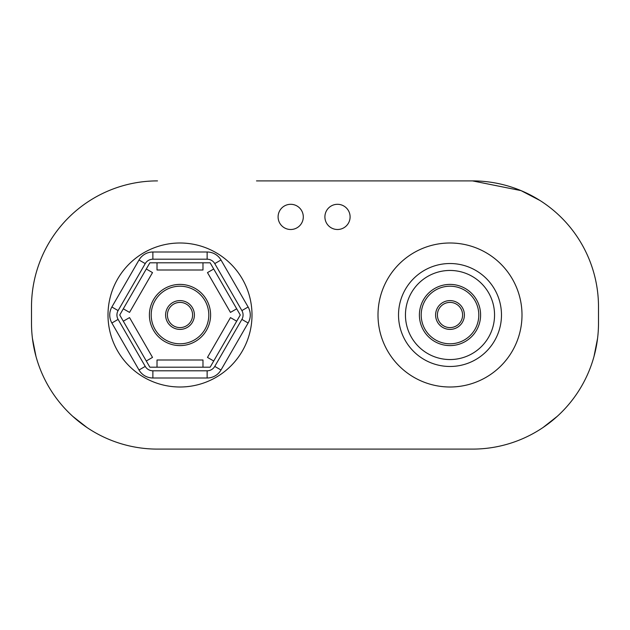 <?xml version="1.0" encoding="UTF-8"?>
<svg xmlns="http://www.w3.org/2000/svg" width="630" height="630" viewBox="0 0 630 630"><rect width="100%" height="100%" fill="white"/><g stroke="black" fill="none" stroke-linecap="round" stroke-linejoin="round"><path stroke-width="0.94" d="M252 315A72.001 72.001 0 0 0 179.999 242.999A72.001 72.001 0 0 0 107.998 315A72.001 72.001 0 0 0 179.999 387.001A72.001 72.001 0 0 0 252 315M522.002 315A72.001 72.001 0 0 0 450.001 242.999A72.001 72.001 0 0 0 378 315A72.001 72.001 0 0 0 450.001 387.001A72.001 72.001 0 0 0 522.002 315M303.298 216.901A12.6 12.6 0 0 0 290.698 204.301A12.6 12.6 0 0 0 278.098 216.901A12.6 12.6 0 0 0 290.698 229.501A12.6 12.6 0 0 0 303.298 216.901M350.099 216.901A12.6 12.6 0 0 0 337.499 204.301A12.6 12.6 0 0 0 324.899 216.901A12.6 12.6 0 0 0 337.499 229.501A12.6 12.6 0 0 0 350.099 216.901M371.7 180.897L472.5 180.897L521.026 190.614L539.997 200.505M157.5 180.897A126 126 0 0 0 31.5 306.897L31.5 323.103A126 126 0 0 0 157.5 449.103L472.5 449.103A126 126 0 0 0 598.5 323.103L598.5 306.897A126 126 0 0 0 472.5 180.897L256.497 180.897M35.981 356.399L32.429 338.397M72.765 416.351L86.956 427.502M157.5 449.103L472.5 449.103M594.019 356.399L597.571 338.397L594.019 356.399M557.235 416.351L543.044 427.502M594.058 356.273L597.421 339.57M398.522 315A51.479 51.479 0 0 0 450.001 366.479A51.479 51.479 0 0 0 501.48 315A51.479 51.479 0 0 0 450.001 263.521A51.479 51.479 0 0 0 398.522 315M494.55 315A44.549 44.549 0 0 0 450.001 270.451A44.549 44.549 0 0 0 405.452 315A44.549 44.549 0 0 0 450.001 359.549A44.549 44.549 0 0 0 494.55 315M480.603 315A30.602 30.602 0 0 1 450.001 345.602A30.602 30.602 0 0 1 419.399 315A30.602 30.602 0 0 1 450.001 284.398A30.602 30.602 0 0 1 480.603 315M437.401 315A12.6 12.6 0 0 0 450.001 327.6A12.6 12.6 0 0 0 462.601 315A12.6 12.6 0 0 0 450.001 302.4A12.6 12.6 0 0 0 437.401 315A12.6 12.6 0 0 1 450.001 302.4A12.6 12.6 0 0 1 462.601 315M109.73 315A16.002 16.002 0 0 1 111.872 306.999L139.01 260.001A16.002 16.002 0 0 1 152.869 252L207.136 252A16.002 16.002 0 0 1 220.996 260.001L248.125 306.999A16.002 16.002 0 0 1 248.125 323.001L220.996 369.999A16.002 16.002 0 0 1 207.136 378L152.869 378A16.002 16.002 0 0 1 139.01 369.999L111.872 323.001A16.002 16.002 0 0 1 109.73 315A16.002 16.002 0 0 0 111.872 323.001L118.109 319.402L145.246 366.4A8.804 8.804 0 0 0 152.869 370.802L207.136 370.802A8.804 8.804 0 0 0 214.759 366.4L241.889 319.402A8.804 8.804 0 0 0 241.889 310.598L214.759 263.6A8.804 8.804 0 0 0 207.136 259.198L152.869 259.198A8.804 8.804 0 0 0 145.246 263.6L118.109 310.598A8.804 8.804 0 0 0 118.109 319.402M210.601 315A30.602 30.602 0 0 1 179.999 345.602A30.602 30.602 0 0 1 149.397 315A30.602 30.602 0 0 1 179.999 284.398A30.602 30.602 0 0 1 210.601 315M167.399 315A12.6 12.6 0 0 0 179.999 327.6A12.6 12.6 0 0 0 192.599 315A12.6 12.6 0 0 0 179.999 302.4A12.6 12.6 0 0 0 167.399 315A12.6 12.6 0 0 1 179.999 302.4A12.6 12.6 0 0 1 192.599 315M129.544 317.599L152.515 357.399L146.286 360.998L149.861 367.203L157.02 367.203L157.02 359.998L202.978 359.998L202.978 367.203L210.136 367.203L213.72 360.998L207.483 357.399L230.462 317.599L236.699 321.198L240.274 315L236.699 308.802L230.462 312.401L207.483 272.601L213.72 269.002L210.136 262.797L202.978 262.797L202.978 270.002L157.02 270.002L157.02 262.797L149.861 262.797L146.286 269.002L152.515 272.601L129.544 312.401L123.307 308.802L119.724 315L123.307 321.198L129.544 317.599M421.202 315A28.799 28.799 0 0 0 450.001 343.799A28.799 28.799 0 0 0 478.8 315A28.799 28.799 0 0 0 450.001 286.201A28.799 28.799 0 0 0 421.202 315M464.397 315A14.403 14.403 0 0 1 450.001 329.403A14.403 14.403 0 0 1 435.598 315A14.403 14.403 0 0 1 450.001 300.597A14.403 14.403 0 0 1 464.397 315M118.109 310.598L111.872 306.999M241.889 310.598L248.125 306.999A16.002 16.002 0 0 1 248.125 323.001L241.889 319.402M151.2 315A28.799 28.799 0 0 0 179.999 343.799A28.799 28.799 0 0 0 208.798 315A28.799 28.799 0 0 0 179.999 286.201A28.799 28.799 0 0 0 151.2 315M194.402 315A14.403 14.403 0 0 1 179.999 329.403A14.403 14.403 0 0 1 165.603 315A14.403 14.403 0 0 1 179.999 300.597A14.403 14.403 0 0 1 194.402 315M152.869 370.802L152.869 378A16.002 16.002 0 0 1 139.01 369.999L145.246 366.4M214.759 366.4L220.996 369.999A16.002 16.002 0 0 1 207.136 378L207.136 370.802M207.136 259.198L207.136 252A16.002 16.002 0 0 1 220.996 260.001L214.759 263.6M145.246 263.6L139.01 260.001A16.002 16.002 0 0 1 152.869 252L152.869 259.198M123.307 308.802L146.286 269.002M157.02 262.797L202.978 262.797M213.72 269.002L236.699 308.802M236.699 321.198L213.72 360.998M202.978 367.203L157.02 367.203M146.286 360.998L123.307 321.198"/></g></svg>
